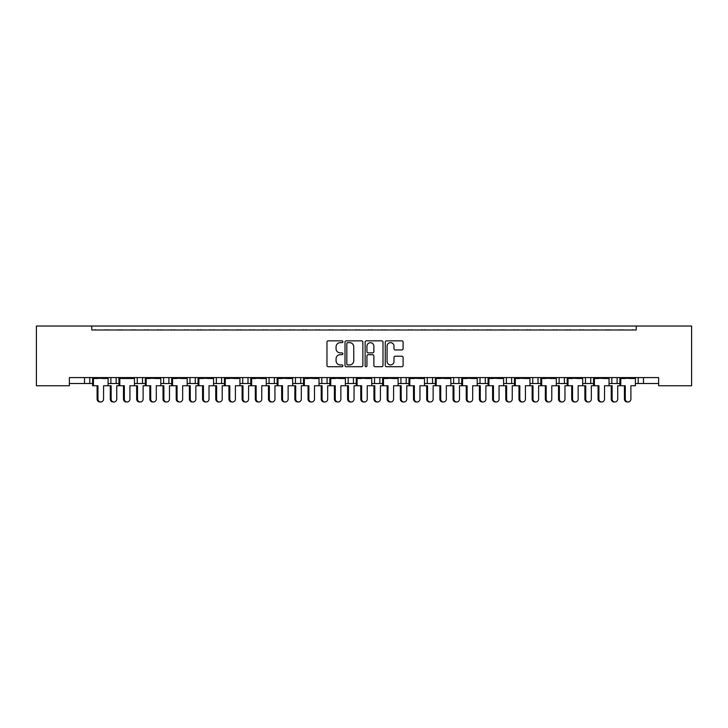 <?xml version="1.0" encoding="UTF-8"?>
<svg xmlns="http://www.w3.org/2000/svg" width="728" height="728" viewBox="0 0 728 728"><rect width="100%" height="100%" fill="white"/><g stroke="black" fill="none" stroke-linecap="round" stroke-linejoin="round"><path stroke-width="1.09" d="M342.906 341.751A0.91 0.91 0 0 0 342.005 340.841L328.255 340.841A1.292 1.292 0 0 0 326.963 342.133L326.963 365.429A1.292 1.292 0 0 0 328.255 366.721L342.005 366.721A0.91 0.91 0 0 0 342.906 365.82A0.91 0.91 0 0 0 342.005 364.91L340.222 364.91A4.141 4.141 0 0 1 336.081 360.769L336.081 358.831A4.141 4.141 0 0 1 340.222 354.691L342.005 354.691A0.91 0.91 0 0 0 342.906 353.781A0.91 0.91 0 0 0 342.005 352.88L340.222 352.88A4.141 4.141 0 0 1 336.081 348.739L336.081 346.792A4.141 4.141 0 0 1 340.222 342.651L342.005 342.651A0.91 0.91 0 0 0 342.906 341.751M401.82 349.968A1.292 1.292 0 0 0 403.112 348.676L403.112 342.133A1.292 1.292 0 0 0 401.82 340.841L386.55 340.841A1.292 1.292 0 0 0 385.258 342.133L385.258 365.429A1.292 1.292 0 0 0 386.55 366.721L401.82 366.721A1.292 1.292 0 0 0 403.112 365.429L403.112 357.539A1.292 1.292 0 0 0 401.82 356.238L395.286 356.238A1.292 1.292 0 0 0 393.985 357.539L393.985 361.452A3.458 3.458 0 0 1 390.526 364.91A3.458 3.458 0 0 1 387.069 361.452L387.069 346.119A3.458 3.458 0 0 1 390.526 342.651A3.458 3.458 0 0 1 393.985 346.119L393.985 348.676A1.292 1.292 0 0 0 395.286 349.968L401.82 349.968M658.64 377.577L69.36 377.577L69.36 385.749L36.4 385.749L36.4 326.035L691.6 326.035L691.6 385.749L658.64 385.749L658.64 377.577M91.773 326.035L91.773 329.984L636.226 329.984L636.226 326.035M362.872 342.133A1.292 1.292 0 0 0 361.57 340.841L346.3 340.841A1.292 1.292 0 0 0 345.008 342.133L345.008 365.429A1.292 1.292 0 0 0 346.3 366.721L361.57 366.721A1.292 1.292 0 0 0 362.872 365.429L362.872 342.133M366.43 340.841L381.7 340.841A1.292 1.292 0 0 1 382.992 342.133L382.992 365.429A1.292 1.292 0 0 1 381.7 366.721L375.157 366.721A1.292 1.292 0 0 1 373.864 365.429L373.864 355.983A1.292 1.292 0 0 0 372.572 354.691L368.241 354.691A1.292 1.292 0 0 0 366.948 355.983L366.948 365.82A0.91 0.91 0 0 1 366.038 366.721A0.91 0.91 0 0 1 365.128 365.82L365.128 342.133A1.292 1.292 0 0 1 366.43 340.841M609.045 383.51L617.116 383.51L617.116 377.577L617.116 383.51L619.91 383.51M635.408 383.51L638.21 383.51L638.21 377.577M638.21 383.51L643.479 383.51L643.479 377.577L643.479 383.51L658.64 383.51M611.839 383.51L611.839 377.577L611.839 383.51M582.682 383.51L590.754 383.51L590.754 377.577L590.754 383.51L593.548 383.51M564.382 377.577L564.382 383.51L567.185 383.51M564.382 383.51L559.113 383.51L559.113 377.577L559.113 383.51L556.31 383.51M529.948 383.51L538.019 383.51L538.019 377.577L538.019 383.51L540.813 383.51M532.741 383.51L532.741 377.577L532.741 383.51M511.648 377.577L511.648 383.51L514.45 383.51M477.213 383.51L485.285 383.51L485.285 377.577L485.285 383.51L488.079 383.51M503.576 383.51L506.379 383.51L506.379 377.577M480.007 383.51L480.007 377.577L480.007 383.51M458.922 377.577L458.922 383.51L461.716 383.51M458.922 383.51L453.644 383.51L453.644 377.577L453.644 383.51L450.85 383.51M432.55 377.577L432.55 383.51L435.353 383.51M406.188 377.577L406.188 383.51L408.981 383.51M424.479 383.51L427.281 383.51L427.281 377.577M406.188 383.51L400.91 383.51L400.91 377.577L400.91 383.51L398.116 383.51M379.816 377.577L379.816 383.51L382.619 383.51M345.381 383.51L353.453 383.51L353.453 377.577L353.453 383.51L356.256 383.51M371.744 383.51L374.547 383.51L374.547 377.577M348.184 383.51L348.184 377.577L348.184 383.51M319.019 383.51L327.09 383.51L327.09 377.577L327.09 383.51L329.884 383.51M300.719 377.577L300.719 383.51L303.521 383.51M266.284 383.51L274.356 383.51L274.356 377.577L274.356 383.51L277.15 383.51M292.647 383.51L295.45 383.51L295.45 377.577M269.078 383.51L269.078 377.577L269.078 383.51M247.993 377.577L247.993 383.51L250.787 383.51M221.621 377.577L221.621 383.51L224.424 383.51M239.921 383.51L242.715 383.51L242.715 377.577M195.259 377.577L195.259 383.51L198.052 383.51M213.55 383.51L216.353 383.51L216.353 377.577M160.815 383.51L168.887 383.51L168.887 377.577L168.887 383.51L171.69 383.51M187.187 383.51L189.981 383.51L189.981 377.577M134.453 383.51L142.524 383.51L142.524 377.577L142.524 383.51L145.318 383.51M137.246 383.51L137.246 377.577L137.246 383.51M108.09 383.51L116.162 383.51L116.162 377.577L116.162 383.51L118.955 383.51M110.883 383.51L110.883 377.577L110.883 383.51M89.79 377.577L89.79 383.51L92.593 383.51M69.36 383.51L84.521 383.51L84.521 377.577M511.648 383.51L506.379 383.51M432.55 383.51L427.281 383.51M379.816 383.51L374.547 383.51M300.719 383.51L295.45 383.51M247.993 383.51L242.715 383.51M221.621 383.51L216.353 383.51M195.259 383.51L189.981 383.51M89.79 383.51L84.521 383.51M91.773 329.984L636.226 329.984M163.618 383.51L163.618 377.577M321.812 383.51L321.812 377.577M585.476 383.51L585.476 377.577M347.729 342.651A0.91 0.91 0 0 0 346.819 343.561L346.819 364.009A0.91 0.91 0 0 0 347.729 364.91L349.604 364.91A4.141 4.141 0 0 0 353.744 360.769L353.744 346.792A4.141 4.141 0 0 0 349.604 342.651L347.729 342.651M373.864 346.182A3.458 3.458 0 0 0 370.406 342.715A3.458 3.458 0 0 0 366.939 346.182L366.948 351.588A1.292 1.292 0 0 0 368.241 352.88L372.572 352.88A1.292 1.292 0 0 0 373.864 351.588L373.864 346.182M100.764 401.965L99.909 401.965A2.903 2.803 -90 0 1 97.106 399.071L97.962 399.071A2.903 2.803 90 0 0 100.764 401.965A2.903 2.803 90 0 0 103.567 399.071L103.567 385.749L108.09 385.749L108.09 378.505L103.567 378.505L107.917 377.577M92.756 377.577L107.917 377.978M96.078 329.984A1.319 1.319 0 0 0 95.505 329.857L94.913 329.857A1.319 1.319 0 0 0 94.331 329.984M106.343 329.984A1.319 1.319 0 0 0 105.769 329.857L105.169 329.857A1.319 1.319 0 0 0 104.595 329.984M97.106 378.505L92.756 377.978L103.567 378.505M97.962 399.071L97.962 385.749L92.593 385.749L92.593 378.505L97.962 378.505M93.439 385.749L93.439 378.505M97.106 399.071L97.106 385.749M113.95 401.965L113.095 401.965A2.903 2.803 -90 0 1 110.292 399.071L111.147 399.071A2.903 2.803 90 0 0 113.95 401.965A2.903 2.803 90 0 0 116.753 399.071L116.753 385.749L118.955 385.749L118.955 378.505L129.93 378.505L134.289 377.577M109.264 329.984A1.319 1.319 0 0 0 108.69 329.857L108.09 329.857A1.319 1.319 0 0 0 107.517 329.984M119.528 329.984A1.319 1.319 0 0 0 118.946 329.857L118.355 329.857A1.319 1.319 0 0 0 117.781 329.984M111.147 399.071L111.147 385.749L108.09 385.749M110.292 399.071L110.292 385.749M127.127 401.965L126.281 401.965A2.903 2.803 -90 0 1 123.478 399.071L124.333 399.071A2.903 2.803 90 0 0 127.127 401.965A2.903 2.803 90 0 0 129.93 399.071L129.93 385.749L134.453 385.749L134.453 378.505L129.93 378.505M119.128 377.577L134.289 377.978M122.45 329.984A1.319 1.319 0 0 0 121.876 329.857L121.276 329.857A1.319 1.319 0 0 0 120.702 329.984M132.705 329.984A1.319 1.319 0 0 0 132.132 329.857L131.531 329.857A1.319 1.319 0 0 0 130.958 329.984M123.478 378.505L119.128 377.978L124.333 378.505M124.333 399.071L124.333 385.749L118.955 385.749M119.811 385.749L119.811 378.505M123.478 399.071L123.478 385.749M153.499 401.965L152.643 401.965A2.903 2.803 -90 0 1 149.841 399.071L150.696 399.071A2.903 2.803 90 0 0 153.499 401.965A2.903 2.803 90 0 0 156.302 399.071L156.302 385.749L160.815 385.749L160.815 378.505L156.302 378.505L160.651 377.577M145.491 377.577L160.651 377.978M148.812 329.984A1.319 1.319 0 0 0 148.239 329.857L147.638 329.857A1.319 1.319 0 0 0 147.065 329.984M159.077 329.984A1.319 1.319 0 0 0 158.504 329.857L157.903 329.857A1.319 1.319 0 0 0 157.33 329.984M149.841 378.505L145.491 377.978L156.302 378.505M150.696 399.071L150.696 385.749L145.318 385.749L145.318 378.505L150.696 378.505M146.173 385.749L146.173 378.505M149.841 399.071L149.841 385.749M179.862 401.965L179.006 401.965A2.903 2.803 -90 0 1 176.212 399.071L177.059 399.071A2.903 2.803 90 0 0 179.862 401.965A2.903 2.803 90 0 0 182.664 399.071L182.664 385.749L187.187 385.749L187.187 378.505L182.664 378.505L187.014 377.577M171.853 377.577L187.014 377.978M175.184 329.984A1.319 1.319 0 0 0 174.602 329.857L174.01 329.857A1.319 1.319 0 0 0 173.437 329.984M185.44 329.984A1.319 1.319 0 0 0 184.867 329.857L184.266 329.857A1.319 1.319 0 0 0 183.693 329.984M176.212 378.505L171.853 377.978L182.664 378.505M177.059 399.071L177.059 385.749L171.69 385.749L171.69 378.505L177.059 378.505M172.545 385.749L172.545 378.505M176.212 399.071L176.212 385.749M206.233 401.965L205.378 401.965A2.903 2.803 -90 0 1 202.575 399.071L203.431 399.071A2.903 2.803 90 0 0 206.233 401.965A2.903 2.803 90 0 0 209.027 399.071L209.027 385.749L213.55 385.749L213.55 378.505L209.027 378.505L213.386 377.577M198.225 377.577L213.386 377.978M201.547 329.984A1.319 1.319 0 0 0 200.974 329.857L200.373 329.857A1.319 1.319 0 0 0 199.8 329.984M211.803 329.984A1.319 1.319 0 0 0 211.229 329.857L210.638 329.857A1.319 1.319 0 0 0 210.055 329.984M202.575 378.505L198.225 377.978L209.027 378.505M203.431 399.071L203.431 385.749L198.052 385.749L198.052 378.505L203.431 378.505M198.908 385.749L198.908 378.505M202.575 399.071L202.575 385.749M232.596 401.965L231.741 401.965A2.903 2.803 -90 0 1 228.938 399.071L229.793 399.071A2.903 2.803 90 0 0 232.596 401.965A2.903 2.803 90 0 0 235.399 399.071L235.399 385.749L239.921 385.749L239.921 378.505L235.399 378.505L239.749 377.577M224.588 377.577L239.749 377.978M227.91 329.984A1.319 1.319 0 0 0 227.336 329.857L226.736 329.857A1.319 1.319 0 0 0 226.162 329.984M238.174 329.984A1.319 1.319 0 0 0 237.601 329.857L237 329.857A1.319 1.319 0 0 0 236.427 329.984M228.938 378.505L224.588 377.978L235.399 378.505M229.793 399.071L229.793 385.749L224.424 385.749L224.424 378.505L229.793 378.505M225.271 385.749L225.271 378.505M228.938 399.071L228.938 385.749M258.959 401.965L258.112 401.965A2.903 2.803 -90 0 1 255.31 399.071L256.156 399.071A2.903 2.803 90 0 0 258.959 401.965A2.903 2.803 90 0 0 261.762 399.071L261.762 385.749L266.284 385.749L266.284 378.505L261.762 378.505L266.111 377.577M250.951 377.577L266.111 377.978M254.281 329.984A1.319 1.319 0 0 0 253.708 329.857L253.107 329.857A1.319 1.319 0 0 0 252.534 329.984M264.537 329.984A1.319 1.319 0 0 0 263.964 329.857L263.363 329.857A1.319 1.319 0 0 0 262.79 329.984M255.31 378.505L250.951 377.978L261.762 378.505M256.156 399.071L256.156 385.749L250.787 385.749L250.787 378.505L256.156 378.505M251.642 385.749L251.642 378.505M255.31 399.071L255.31 385.749M285.331 401.965L284.475 401.965A2.903 2.803 -90 0 1 281.672 399.071L282.528 399.071A2.903 2.803 90 0 0 285.331 401.965A2.903 2.803 90 0 0 288.133 399.071L288.133 385.749L292.647 385.749L292.647 378.505L288.133 378.505L292.483 377.577M277.322 377.577L292.483 377.978M280.644 329.984A1.319 1.319 0 0 0 280.071 329.857L279.47 329.857A1.319 1.319 0 0 0 278.897 329.984M290.909 329.984A1.319 1.319 0 0 0 290.326 329.857L289.735 329.857A1.319 1.319 0 0 0 289.162 329.984M281.672 378.505L277.322 377.978L288.133 378.505M282.528 399.071L282.528 385.749L277.15 385.749L277.15 378.505L282.528 378.505M278.005 385.749L278.005 378.505M281.672 399.071L281.672 385.749M311.693 401.965L310.838 401.965A2.903 2.803 -90 0 1 308.044 399.071L308.89 399.071A2.903 2.803 90 0 0 311.693 401.965A2.903 2.803 90 0 0 314.496 399.071L314.496 385.749L319.019 385.749L319.019 378.505L314.496 378.505L318.846 377.577M303.685 377.577L318.846 377.978M307.016 329.984A1.319 1.319 0 0 0 306.433 329.857L305.842 329.857A1.319 1.319 0 0 0 305.26 329.984M317.272 329.984A1.319 1.319 0 0 0 316.698 329.857L316.098 329.857A1.319 1.319 0 0 0 315.524 329.984M308.044 378.505L303.685 377.978L314.496 378.505M308.89 399.071L308.89 385.749L303.521 385.749L303.521 378.505L308.89 378.505M304.368 385.749L304.368 378.505M308.044 399.071L308.044 385.749M140.313 401.965L139.458 401.965A2.903 2.803 -90 0 1 136.664 399.071L137.51 399.071A2.903 2.803 90 0 0 140.313 401.965A2.903 2.803 90 0 0 143.116 399.071L143.116 385.749L145.318 385.749M135.636 329.984A1.319 1.319 0 0 0 135.053 329.857L134.462 329.857A1.319 1.319 0 0 0 133.879 329.984M145.891 329.984A1.319 1.319 0 0 0 145.318 329.857L144.717 329.857A1.319 1.319 0 0 0 144.144 329.984M137.51 399.071L137.51 385.749L134.453 385.749M136.664 399.071L136.664 385.749M166.676 401.965L165.829 401.965A2.903 2.803 -90 0 1 163.026 399.071L163.882 399.071A2.903 2.803 90 0 0 166.676 401.965A2.903 2.803 90 0 0 169.478 399.071L169.478 385.749L171.69 385.749M161.998 329.984A1.319 1.319 0 0 0 161.425 329.857L160.824 329.857A1.319 1.319 0 0 0 160.251 329.984M172.254 329.984A1.319 1.319 0 0 0 171.681 329.857L171.08 329.857A1.319 1.319 0 0 0 170.507 329.984M163.882 399.071L163.882 385.749L160.815 385.749M163.026 399.071L163.026 385.749M193.047 401.965L192.192 401.965A2.903 2.803 -90 0 1 189.389 399.071L190.245 399.071A2.903 2.803 90 0 0 193.047 401.965A2.903 2.803 90 0 0 195.85 399.071L195.85 385.749L198.052 385.749M188.361 329.984A1.319 1.319 0 0 0 187.788 329.857L187.187 329.857A1.319 1.319 0 0 0 186.614 329.984M198.626 329.984A1.319 1.319 0 0 0 198.052 329.857L197.452 329.857A1.319 1.319 0 0 0 196.879 329.984M190.245 399.071L190.245 385.749L187.187 385.749M189.389 399.071L189.389 385.749M219.41 401.965L218.564 401.965A2.903 2.803 -90 0 1 215.761 399.071L216.607 399.071A2.903 2.803 90 0 0 219.41 401.965A2.903 2.803 90 0 0 222.213 399.071L222.213 385.749L224.424 385.749M214.733 329.984A1.319 1.319 0 0 0 214.159 329.857L213.559 329.857A1.319 1.319 0 0 0 212.986 329.984M224.988 329.984A1.319 1.319 0 0 0 224.415 329.857L223.815 329.857A1.319 1.319 0 0 0 223.241 329.984M216.607 399.071L216.607 385.749L213.55 385.749M215.761 399.071L215.761 385.749M245.782 401.965L244.926 401.965A2.903 2.803 -90 0 1 242.124 399.071L242.979 399.071A2.903 2.803 90 0 0 245.782 401.965A2.903 2.803 90 0 0 248.576 399.071L248.576 385.749L250.787 385.749M241.095 329.984A1.319 1.319 0 0 0 240.522 329.857L239.921 329.857A1.319 1.319 0 0 0 239.348 329.984M251.36 329.984A1.319 1.319 0 0 0 250.778 329.857L250.186 329.857A1.319 1.319 0 0 0 249.604 329.984M242.979 399.071L242.979 385.749L239.921 385.749M242.124 399.071L242.124 385.749M272.145 401.965L271.289 401.965A2.903 2.803 -90 0 1 268.486 399.071L269.342 399.071A2.903 2.803 90 0 0 272.145 401.965A2.903 2.803 90 0 0 274.947 399.071L274.947 385.749L277.15 385.749M267.458 329.984A1.319 1.319 0 0 0 266.885 329.857L266.293 329.857A1.319 1.319 0 0 0 265.711 329.984M277.723 329.984A1.319 1.319 0 0 0 277.15 329.857L276.549 329.857A1.319 1.319 0 0 0 275.976 329.984M269.342 399.071L269.342 385.749L266.284 385.749M268.486 399.071L268.486 385.749M298.507 401.965L297.661 401.965A2.903 2.803 -90 0 1 294.858 399.071L295.714 399.071A2.903 2.803 90 0 0 298.507 401.965A2.903 2.803 90 0 0 301.31 399.071L301.31 385.749L303.521 385.749M293.83 329.984A1.319 1.319 0 0 0 293.257 329.857L292.656 329.857A1.319 1.319 0 0 0 292.083 329.984M304.086 329.984A1.319 1.319 0 0 0 303.512 329.857L302.912 329.857A1.319 1.319 0 0 0 302.338 329.984M295.714 399.071L295.714 385.749L292.647 385.749M294.858 399.071L294.858 385.749M338.056 401.965L337.21 401.965A2.903 2.803 -90 0 1 334.407 399.071L335.262 399.071A2.903 2.803 90 0 0 338.056 401.965A2.903 2.803 90 0 0 340.859 399.071L340.859 385.749L345.381 385.749L345.381 378.505L340.859 378.505L345.218 377.577M330.057 377.577L345.218 377.978M333.379 329.984A1.319 1.319 0 0 0 332.805 329.857L332.205 329.857A1.319 1.319 0 0 0 331.631 329.984M343.634 329.984A1.319 1.319 0 0 0 343.061 329.857L342.46 329.857A1.319 1.319 0 0 0 341.887 329.984M334.407 378.505L330.057 377.978L340.859 378.505M335.262 399.071L335.262 385.749L329.884 385.749L329.884 378.505L335.262 378.505M330.74 385.749L330.74 378.505M334.407 399.071L334.407 385.749M364.428 401.965L363.572 401.965A2.903 2.803 -90 0 1 360.769 399.071L361.625 399.071A2.903 2.803 90 0 0 364.428 401.965A2.903 2.803 90 0 0 367.231 399.071L367.231 385.749L371.744 385.749L371.744 378.505L367.231 378.505L371.58 377.577M356.42 377.577L371.58 377.978M359.741 329.984A1.319 1.319 0 0 0 359.168 329.857L358.567 329.857A1.319 1.319 0 0 0 357.994 329.984M370.006 329.984A1.319 1.319 0 0 0 369.433 329.857L368.832 329.857A1.319 1.319 0 0 0 368.259 329.984M360.769 378.505L356.42 377.978L367.231 378.505M361.625 399.071L361.625 385.749L356.256 385.749L356.256 378.505L361.625 378.505M357.102 385.749L357.102 378.505M360.769 399.071L360.769 385.749M390.79 401.965L389.944 401.965A2.903 2.803 -90 0 1 387.141 399.071L387.988 399.071A2.903 2.803 90 0 0 390.79 401.965A2.903 2.803 90 0 0 393.593 399.071L393.593 385.749L398.116 385.749L398.116 378.505L393.593 378.505L397.943 377.577M382.782 377.577L397.943 377.978M386.113 329.984A1.319 1.319 0 0 0 385.54 329.857L384.939 329.857A1.319 1.319 0 0 0 384.366 329.984M396.369 329.984A1.319 1.319 0 0 0 395.795 329.857L395.195 329.857A1.319 1.319 0 0 0 394.621 329.984M387.141 378.505L382.782 377.978L393.593 378.505M387.988 399.071L387.988 385.749L382.619 385.749L382.619 378.505L387.988 378.505M383.474 385.749L383.474 378.505M387.141 399.071L387.141 385.749M324.879 401.965L324.024 401.965A2.903 2.803 -90 0 1 321.221 399.071L322.076 399.071A2.903 2.803 90 0 0 324.879 401.965A2.903 2.803 90 0 0 327.682 399.071L327.682 385.749L329.884 385.749M320.193 329.984A1.319 1.319 0 0 0 319.619 329.857L319.019 329.857A1.319 1.319 0 0 0 318.445 329.984M330.457 329.984A1.319 1.319 0 0 0 329.884 329.857L329.284 329.857A1.319 1.319 0 0 0 328.71 329.984M322.076 399.071L322.076 385.749L319.019 385.749M321.221 399.071L321.221 385.749M351.242 401.965L350.386 401.965A2.903 2.803 -90 0 1 347.593 399.071L348.439 399.071A2.903 2.803 90 0 0 351.242 401.965A2.903 2.803 90 0 0 354.045 399.071L354.045 385.749L356.256 385.749M346.564 329.984A1.319 1.319 0 0 0 345.982 329.857L345.391 329.857A1.319 1.319 0 0 0 344.817 329.984M356.82 329.984A1.319 1.319 0 0 0 356.247 329.857L355.646 329.857A1.319 1.319 0 0 0 355.073 329.984M348.439 399.071L348.439 385.749L345.381 385.749M347.593 399.071L347.593 385.749M377.614 401.965L376.758 401.965A2.903 2.803 -90 0 1 373.955 399.071L374.811 399.071A2.903 2.803 90 0 0 377.614 401.965A2.903 2.803 90 0 0 380.407 399.071L380.407 385.749L382.619 385.749M372.927 329.984A1.319 1.319 0 0 0 372.354 329.857L371.753 329.857A1.319 1.319 0 0 0 371.18 329.984M383.183 329.984A1.319 1.319 0 0 0 382.61 329.857L382.018 329.857A1.319 1.319 0 0 0 381.436 329.984M374.811 399.071L374.811 385.749L371.744 385.749M373.955 399.071L373.955 385.749M417.162 401.965L416.307 401.965A2.903 2.803 -90 0 1 413.504 399.071L414.359 399.071A2.903 2.803 90 0 0 417.162 401.965A2.903 2.803 90 0 0 419.956 399.071L419.956 385.749L424.479 385.749L424.479 378.505L419.956 378.505L424.315 377.577M409.154 377.577L424.315 377.978M412.476 329.984A1.319 1.319 0 0 0 411.902 329.857L411.302 329.857A1.319 1.319 0 0 0 410.729 329.984M422.74 329.984A1.319 1.319 0 0 0 422.158 329.857L421.567 329.857A1.319 1.319 0 0 0 420.984 329.984M413.504 378.505L409.154 377.978L419.956 378.505M414.359 399.071L414.359 385.749L408.981 385.749L408.981 378.505L414.359 378.505M409.837 385.749L409.837 378.505M413.504 399.071L413.504 385.749M443.525 401.965L442.67 401.965A2.903 2.803 -90 0 1 439.867 399.071L440.722 399.071A2.903 2.803 90 0 0 443.525 401.965A2.903 2.803 90 0 0 446.328 399.071L446.328 385.749L450.85 385.749L450.85 378.505L446.328 378.505L450.678 377.577M435.517 377.577L450.678 377.978M438.838 329.984A1.319 1.319 0 0 0 438.265 329.857L437.674 329.857A1.319 1.319 0 0 0 437.091 329.984M449.103 329.984A1.319 1.319 0 0 0 448.53 329.857L447.929 329.857A1.319 1.319 0 0 0 447.356 329.984M439.867 378.505L435.517 377.978L446.328 378.505M440.722 399.071L440.722 385.749L435.353 385.749L435.353 378.505L440.722 378.505M436.199 385.749L436.199 378.505M439.867 399.071L439.867 385.749M469.888 401.965L469.041 401.965A2.903 2.803 -90 0 1 466.239 399.071L467.094 399.071A2.903 2.803 90 0 0 469.888 401.965A2.903 2.803 90 0 0 472.69 399.071L472.69 385.749L477.213 385.749L477.213 378.505L472.69 378.505L477.049 377.577M461.889 377.577L477.049 377.978M465.21 329.984A1.319 1.319 0 0 0 464.637 329.857L464.036 329.857A1.319 1.319 0 0 0 463.463 329.984M475.466 329.984A1.319 1.319 0 0 0 474.893 329.857L474.292 329.857A1.319 1.319 0 0 0 473.719 329.984M466.239 378.505L461.889 377.978L472.69 378.505M467.094 399.071L467.094 385.749L461.716 385.749L461.716 378.505L467.094 378.505M462.571 385.749L462.571 378.505M466.239 399.071L466.239 385.749M403.976 401.965L403.121 401.965A2.903 2.803 -90 0 1 400.318 399.071L401.174 399.071A2.903 2.803 90 0 0 403.976 401.965A2.903 2.803 90 0 0 406.779 399.071L406.779 385.749L408.981 385.749M399.29 329.984A1.319 1.319 0 0 0 398.716 329.857L398.116 329.857A1.319 1.319 0 0 0 397.543 329.984M409.555 329.984A1.319 1.319 0 0 0 408.981 329.857L408.381 329.857A1.319 1.319 0 0 0 407.807 329.984M401.174 399.071L401.174 385.749L398.116 385.749M400.318 399.071L400.318 385.749M430.339 401.965L429.493 401.965A2.903 2.803 -90 0 1 426.69 399.071L427.536 399.071A2.903 2.803 90 0 0 430.339 401.965A2.903 2.803 90 0 0 433.142 399.071L433.142 385.749L435.353 385.749M425.662 329.984A1.319 1.319 0 0 0 425.088 329.857L424.488 329.857A1.319 1.319 0 0 0 423.914 329.984M435.917 329.984A1.319 1.319 0 0 0 435.344 329.857L434.743 329.857A1.319 1.319 0 0 0 434.17 329.984M427.536 399.071L427.536 385.749L424.479 385.749M426.69 399.071L426.69 385.749M456.711 401.965L455.855 401.965A2.903 2.803 -90 0 1 453.053 399.071L453.908 399.071A2.903 2.803 90 0 0 456.711 401.965A2.903 2.803 90 0 0 459.514 399.071L459.514 385.749L461.716 385.749M452.024 329.984A1.319 1.319 0 0 0 451.451 329.857L450.85 329.857A1.319 1.319 0 0 0 450.277 329.984M462.289 329.984A1.319 1.319 0 0 0 461.707 329.857L461.115 329.857A1.319 1.319 0 0 0 460.542 329.984M453.908 399.071L453.908 385.749L450.85 385.749M453.053 399.071L453.053 385.749M496.259 401.965L495.404 401.965A2.903 2.803 -90 0 1 492.601 399.071L493.457 399.071A2.903 2.803 90 0 0 496.259 401.965A2.903 2.803 90 0 0 499.062 399.071L499.062 385.749L503.576 385.749L503.576 378.505L499.062 378.505L503.412 377.577M488.251 377.577L503.412 377.978M491.573 329.984A1.319 1.319 0 0 0 491 329.857L490.399 329.857A1.319 1.319 0 0 0 489.826 329.984M501.838 329.984A1.319 1.319 0 0 0 501.264 329.857L500.664 329.857A1.319 1.319 0 0 0 500.09 329.984M492.601 378.505L488.251 377.978L499.062 378.505M493.457 399.071L493.457 385.749L488.079 385.749L488.079 378.505L493.457 378.505M488.934 385.749L488.934 378.505M492.601 399.071L492.601 385.749M522.622 401.965L521.767 401.965A2.903 2.803 -90 0 1 518.973 399.071L519.819 399.071A2.903 2.803 90 0 0 522.622 401.965A2.903 2.803 90 0 0 525.425 399.071L525.425 385.749L529.948 385.749L529.948 378.505L525.425 378.505L529.775 377.577M514.614 377.577L529.775 377.978M517.945 329.984A1.319 1.319 0 0 0 517.362 329.857L516.771 329.857A1.319 1.319 0 0 0 516.197 329.984M528.2 329.984A1.319 1.319 0 0 0 527.627 329.857L527.026 329.857A1.319 1.319 0 0 0 526.453 329.984M518.973 378.505L514.614 377.978L525.425 378.505M519.819 399.071L519.819 385.749L514.45 385.749L514.45 378.505L519.819 378.505M515.306 385.749L515.306 378.505M518.973 399.071L518.973 385.749M548.994 401.965L548.139 401.965A2.903 2.803 -90 0 1 545.336 399.071L546.191 399.071A2.903 2.803 90 0 0 548.994 401.965A2.903 2.803 90 0 0 551.788 399.071L551.788 385.749L556.31 385.749L556.31 378.505L551.788 378.505L556.146 377.577M540.986 377.577L556.146 377.978M544.307 329.984A1.319 1.319 0 0 0 543.734 329.857L543.134 329.857A1.319 1.319 0 0 0 542.56 329.984M554.563 329.984A1.319 1.319 0 0 0 553.99 329.857L553.398 329.857A1.319 1.319 0 0 0 552.816 329.984M545.336 378.505L540.986 377.978L551.788 378.505M546.191 399.071L546.191 385.749L540.813 385.749L540.813 378.505L546.191 378.505M541.668 385.749L541.668 378.505M545.336 399.071L545.336 385.749M483.074 401.965L482.218 401.965A2.903 2.803 -90 0 1 479.424 399.071L480.271 399.071A2.903 2.803 90 0 0 483.074 401.965A2.903 2.803 90 0 0 485.876 399.071L485.876 385.749L488.079 385.749M478.396 329.984A1.319 1.319 0 0 0 477.814 329.857L477.222 329.857A1.319 1.319 0 0 0 476.64 329.984M488.652 329.984A1.319 1.319 0 0 0 488.079 329.857L487.478 329.857A1.319 1.319 0 0 0 486.905 329.984M480.271 399.071L480.271 385.749L477.213 385.749M479.424 399.071L479.424 385.749M509.436 401.965L508.59 401.965A2.903 2.803 -90 0 1 505.787 399.071L506.643 399.071A2.903 2.803 90 0 0 509.436 401.965A2.903 2.803 90 0 0 512.239 399.071L512.239 385.749L514.45 385.749M504.759 329.984A1.319 1.319 0 0 0 504.185 329.857L503.585 329.857A1.319 1.319 0 0 0 503.012 329.984M515.015 329.984A1.319 1.319 0 0 0 514.441 329.857L513.841 329.857A1.319 1.319 0 0 0 513.267 329.984M506.643 399.071L506.643 385.749L503.576 385.749M505.787 399.071L505.787 385.749M535.808 401.965L534.953 401.965A2.903 2.803 -90 0 1 532.15 399.071L533.005 399.071A2.903 2.803 90 0 0 535.808 401.965A2.903 2.803 90 0 0 538.611 399.071L538.611 385.749L540.813 385.749M531.121 329.984A1.319 1.319 0 0 0 530.548 329.857L529.948 329.857A1.319 1.319 0 0 0 529.374 329.984M541.386 329.984A1.319 1.319 0 0 0 540.813 329.857L540.212 329.857A1.319 1.319 0 0 0 539.639 329.984M533.005 399.071L533.005 385.749L529.948 385.749M532.15 399.071L532.15 385.749M575.357 401.965L574.501 401.965A2.903 2.803 -90 0 1 571.698 399.071L572.554 399.071A2.903 2.803 90 0 0 575.357 401.965A2.903 2.803 90 0 0 578.159 399.071L578.159 385.749L582.682 385.749L582.682 378.505L578.159 378.505L582.509 377.577M567.349 377.577L582.509 377.978M570.67 329.984A1.319 1.319 0 0 0 570.097 329.857L569.496 329.857A1.319 1.319 0 0 0 568.923 329.984M580.935 329.984A1.319 1.319 0 0 0 580.362 329.857L579.761 329.857A1.319 1.319 0 0 0 579.188 329.984M571.698 378.505L567.349 377.978L578.159 378.505M572.554 399.071L572.554 385.749L567.185 385.749L567.185 378.505L572.554 378.505M568.031 385.749L568.031 378.505M571.698 399.071L571.698 385.749M601.719 401.965L600.873 401.965A2.903 2.803 -90 0 1 598.07 399.071L598.917 399.071A2.903 2.803 90 0 0 601.719 401.965A2.903 2.803 90 0 0 604.522 399.071L604.522 385.749L609.045 385.749L609.045 378.505L604.522 378.505L608.872 377.577M593.711 377.577L608.872 377.978M597.042 329.984A1.319 1.319 0 0 0 596.469 329.857L595.868 329.857A1.319 1.319 0 0 0 595.295 329.984M607.298 329.984A1.319 1.319 0 0 0 606.724 329.857L606.124 329.857A1.319 1.319 0 0 0 605.55 329.984M598.07 378.505L593.711 377.978L604.522 378.505M598.917 399.071L598.917 385.749L593.548 385.749L593.548 378.505L598.917 378.505M594.403 385.749L594.403 378.505M598.07 399.071L598.07 385.749M628.091 401.965L627.236 401.965A2.903 2.803 -90 0 1 624.433 399.071L625.288 399.071A2.903 2.803 90 0 0 628.091 401.965A2.903 2.803 90 0 0 630.894 399.071L630.894 385.749L635.408 385.749L635.408 378.505L630.894 378.505L635.244 377.577M620.083 377.577L635.244 377.978M623.405 329.984A1.319 1.319 0 0 0 622.831 329.857L622.231 329.857A1.319 1.319 0 0 0 621.657 329.984M633.669 329.984A1.319 1.319 0 0 0 633.087 329.857L632.495 329.857A1.319 1.319 0 0 0 631.922 329.984M624.433 378.505L620.083 377.978L630.894 378.505M625.288 399.071L625.288 385.749L619.91 385.749L619.91 378.505L625.288 378.505M620.766 385.749L620.766 378.505M624.433 399.071L624.433 385.749M562.171 401.965L561.324 401.965A2.903 2.803 -90 0 1 558.522 399.071L559.368 399.071A2.903 2.803 90 0 0 562.171 401.965A2.903 2.803 90 0 0 564.974 399.071L564.974 385.749L567.185 385.749M557.493 329.984A1.319 1.319 0 0 0 556.92 329.857L556.319 329.857A1.319 1.319 0 0 0 555.746 329.984M567.749 329.984A1.319 1.319 0 0 0 567.176 329.857L566.575 329.857A1.319 1.319 0 0 0 566.002 329.984M559.368 399.071L559.368 385.749L556.31 385.749M558.522 399.071L558.522 385.749M588.543 401.965L587.687 401.965A2.903 2.803 -90 0 1 584.884 399.071L585.74 399.071A2.903 2.803 90 0 0 588.543 401.965A2.903 2.803 90 0 0 591.336 399.071L591.336 385.749L593.548 385.749M583.856 329.984A1.319 1.319 0 0 0 583.283 329.857L582.682 329.857A1.319 1.319 0 0 0 582.109 329.984M594.121 329.984A1.319 1.319 0 0 0 593.538 329.857L592.947 329.857A1.319 1.319 0 0 0 592.365 329.984M585.74 399.071L585.74 385.749L582.682 385.749M584.884 399.071L584.884 385.749M614.905 401.965L614.05 401.965A2.903 2.803 -90 0 1 611.247 399.071L612.102 399.071A2.903 2.803 90 0 0 614.905 401.965A2.903 2.803 90 0 0 617.708 399.071L617.708 385.749L619.91 385.749M610.219 329.984A1.319 1.319 0 0 0 609.645 329.857L609.054 329.857A1.319 1.319 0 0 0 608.471 329.984M620.484 329.984A1.319 1.319 0 0 0 619.91 329.857L619.31 329.857A1.319 1.319 0 0 0 618.736 329.984M612.102 399.071L612.102 385.749L609.045 385.749M611.247 399.071L611.247 385.749"/></g></svg>
